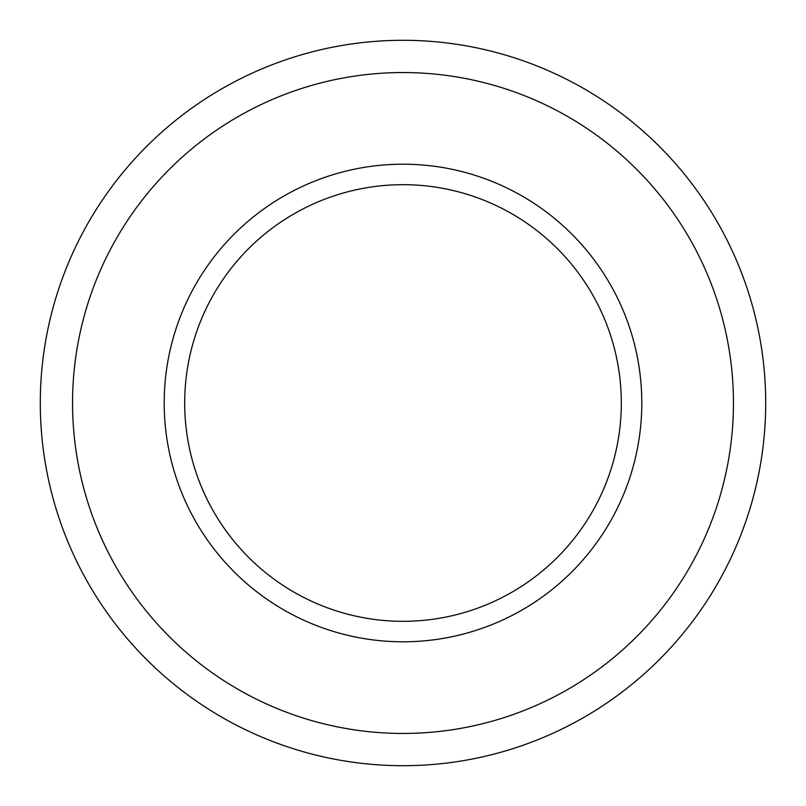 <?xml version="1.0" encoding="UTF-8"?>
<svg xmlns="http://www.w3.org/2000/svg" width="806" height="806" viewBox="0 0 806 806"><rect width="100%" height="100%" fill="white"/><g stroke="black" fill="none" stroke-linecap="round" stroke-linejoin="round"><path stroke-width="1.21" d="M641.798 403A238.798 238.798 0 0 1 403 641.798A238.798 238.798 0 0 1 164.202 403A238.798 238.798 0 0 1 403 164.202A238.798 238.798 0 0 1 641.798 403M765.7 403A362.7 362.7 0 0 1 403 765.7A362.7 362.7 0 0 1 40.3 403A362.7 362.7 0 0 1 403 40.3A362.7 362.7 0 0 1 765.7 403M403 621.315A218.315 218.315 0 0 1 184.685 403A218.315 218.315 0 0 1 403 184.685A218.315 218.315 0 0 1 621.315 403A218.315 218.315 0 0 1 403 621.315M403 72.55A330.45 330.45 0 0 1 733.45 403A330.45 330.45 0 0 1 403 733.45A330.45 330.45 0 0 1 72.55 403A330.45 330.45 0 0 1 403 72.55"/></g></svg>
